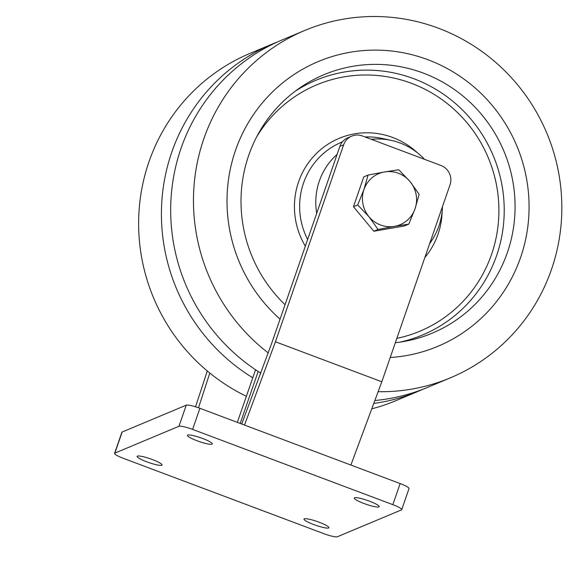 <?xml version="1.0" encoding="UTF-8"?>
<svg xmlns="http://www.w3.org/2000/svg" width="565" height="565" viewBox="0 0 565 565"><rect width="100%" height="100%" fill="white"/><g stroke="black" fill="none" stroke-linecap="round" stroke-linejoin="round"><path stroke-width="0.85" d="M178.95 426.271L114.85 453.123A12.056 1.843 -160.9 0 0 114.589 453.363A12.056 1.843 -160.9 0 0 123.46 458.363L323.717 533.621A12.056 1.843 -160.9 0 0 337.354 536.75L401.454 509.898A12.056 1.843 19.1 0 0 401.715 509.658L409.025 488.556A12.056 1.843 -160.9 0 0 400.147 483.562L199.897 408.297A12.056 1.843 -160.9 0 0 186.259 405.169L178.95 426.271A12.056 1.843 19.1 0 1 192.594 429.4L392.845 504.665A12.056 1.843 19.1 0 1 401.715 509.658M114.589 453.363L121.892 432.26A12.056 1.843 19.1 0 1 122.16 432.02L186.259 405.169M328.618 527.971A13.186 2.02 -160.9 0 0 328.908 527.717A13.186 2.02 -160.9 0 0 317.113 521.495A13.186 2.02 -160.9 0 0 303.998 519.087A13.186 2.02 -160.9 0 0 314.74 524.934A13.186 2.02 -160.9 0 0 328.618 527.971M161.745 465.256A13.186 2.02 -160.9 0 0 162.035 464.995A13.186 2.02 -160.9 0 0 150.241 458.78A13.186 2.02 -160.9 0 0 137.118 456.372A13.186 2.02 -160.9 0 0 147.868 462.219A13.186 2.02 -160.9 0 0 161.745 465.256M378.896 506.911A13.186 2.02 19.1 0 1 365.018 503.874A13.186 2.02 19.1 0 1 354.269 498.026A13.186 2.02 19.1 0 1 367.391 500.435A13.186 2.02 19.1 0 1 379.186 506.657A13.186 2.02 19.1 0 1 378.896 506.911M212.023 444.196A13.186 2.02 19.1 0 1 198.138 441.159A13.186 2.02 19.1 0 1 187.396 435.311A13.186 2.02 19.1 0 1 200.511 437.72A13.186 2.02 19.1 0 1 212.313 443.935A13.186 2.02 19.1 0 1 212.023 444.196M351.727 136.144L347.955 137.726A15.064 14.676 67.3 0 0 339.876 146.392L343.647 144.817A15.064 14.676 -112.7 0 1 351.727 136.144A15.064 14.676 -112.7 0 1 362.419 135.974L440.99 165.503A15.064 14.676 -112.7 0 1 450.03 184.797L381.82 381.77L350.886 465.044M241.714 424.018L271.666 343.365L339.876 146.392M244.504 425.064L275.438 341.783L343.647 144.817M195.532 406.807L207.298 370.986M209.813 373.055L198.499 407.789M240.189 423.439L258.184 371.473M237.335 422.366L255.564 369.743M378.324 391.707A188.329 183.448 67.3 0 0 450.411 377.823A188.329 183.448 67.3 0 0 561.73 201.14A188.329 183.448 67.3 0 0 438.546 28.25A188.329 183.448 67.3 0 0 304.881 30.411A188.329 183.448 67.3 0 0 194.671 179.147A188.329 183.448 67.3 0 0 268.29 352.97M427.98 59.742A154.429 150.431 67.3 0 0 318.378 61.514A154.429 150.431 67.3 0 0 280.056 319.133A154.429 150.431 -112.7 0 1 235.499 150.382A154.429 150.431 -112.7 0 1 318.378 61.514A154.429 150.431 -112.7 0 1 516.791 145.834A154.429 150.431 -112.7 0 1 437.706 346.387A154.429 150.431 67.3 0 0 528.988 201.514A154.429 150.431 67.3 0 0 427.98 59.742M390.224 357.497A154.429 150.431 67.3 0 0 437.706 346.387A154.429 150.431 -112.7 0 1 390.224 357.497M304.881 30.411L282.105 39.953A188.329 183.448 67.3 0 0 171.061 198.047A188.329 183.448 67.3 0 0 260.903 373.204M375.153 400.479A188.329 183.448 67.3 0 0 427.634 387.364L450.411 377.823M285.057 304.697A140.12 136.49 -112.7 0 1 248.713 155.347A140.12 136.49 -112.7 0 1 298.85 88.55A140.12 136.49 -112.7 0 1 503.931 151.215A140.12 136.49 -112.7 0 1 404.745 341.345A140.12 136.49 -112.7 0 1 395.338 342.722M316.704 213.295A64.784 63.111 -112.7 0 1 319.345 181.019A64.784 63.111 -112.7 0 1 337.093 154.422M371.311 139.308A64.784 63.111 -112.7 0 1 391.142 140.36A64.784 63.111 -112.7 0 1 424.499 159.302M442.473 206.606A64.784 63.111 -112.7 0 1 432.557 239.221A64.784 63.111 -112.7 0 1 429.796 243.218M277.493 41.958A188.329 183.448 67.3 0 0 272.831 43.837A188.329 183.448 67.3 0 0 161.752 202.602A188.329 183.448 67.3 0 0 252.774 377.787M374.087 403.403A188.329 183.448 67.3 0 0 418.361 391.248A188.329 183.448 67.3 0 0 422.973 389.243M272.831 43.837L250.055 53.378A188.329 183.448 67.3 0 0 138.637 221.529A188.329 183.448 67.3 0 0 246.368 396.284M372.109 408.756A188.329 183.448 67.3 0 0 395.585 400.79L418.361 391.248M419.131 194.289L415.063 208.753A27.685 26.965 67.3 0 0 410.042 181.563L419.131 194.289M408.792 224.136L394.532 226.339A27.685 26.965 67.3 0 0 415.063 208.753L408.792 224.136L404.554 225.915L373.832 231.24L353.45 206.705L363.782 176.859L368.027 175.079L384.49 171.958A27.685 26.965 67.3 0 0 363.959 189.543L368.027 175.079M378.077 229.461L368.98 216.734L357.687 204.933L363.959 189.543A27.685 26.965 67.3 0 0 368.98 216.734A27.685 26.965 67.3 0 0 394.532 226.339L378.077 229.461L373.832 231.24M357.687 204.933L353.45 206.705M384.49 171.958L398.749 169.754L410.042 181.563A27.685 26.965 67.3 0 0 384.49 171.958M122.16 432.02L114.85 453.123M192.594 429.4L199.897 408.297M400.147 483.562L392.845 504.665M275.438 341.783L381.82 381.77M295.043 91.325A138.065 134.491 -112.7 0 1 493.245 155.693A138.065 134.491 -112.7 0 1 400.098 342.108M256.672 136.836A133.552 130.091 -112.7 0 1 474.409 132.493A133.552 130.091 -112.7 0 1 396.842 338.379M307.635 239.489A71.049 69.213 -112.7 0 1 303.539 183.039A71.049 69.213 -112.7 0 1 342.418 141.843M365.068 136.963A71.049 69.213 -112.7 0 1 382.286 138.453L391.142 140.36M305.326 246.163A75.533 73.577 -112.7 0 1 320.991 149.351A75.533 73.577 -112.7 0 1 417.606 152.946M442.148 211.536A75.533 73.577 -112.7 0 1 424.845 257.527M432.557 239.221L429.534 243.988"/></g></svg>
